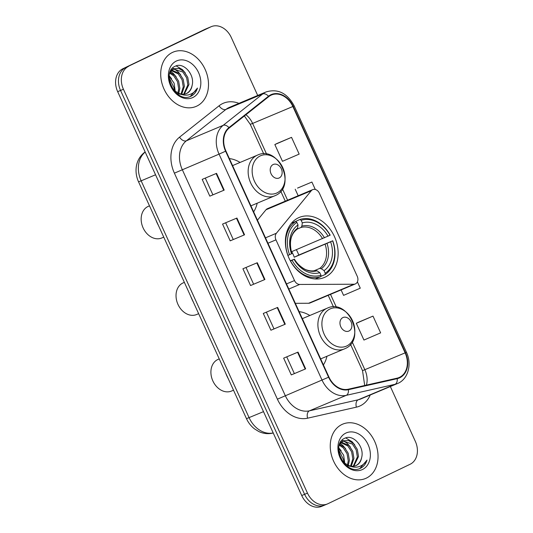 <?xml version="1.0" encoding="UTF-8"?>
<svg xmlns="http://www.w3.org/2000/svg" width="533" height="533" viewBox="0 0 533 533"><rect width="100%" height="100%" fill="white"/><g stroke="black" fill="none" stroke-linecap="round" stroke-linejoin="round"><path stroke-width="0.8" d="M312.571 189.701A6.143 4.744 67.2 0 0 311.259 190.741L276.387 233.254A6.143 4.744 67.2 0 0 275.961 239.857L294.516 280.558A6.143 4.744 67.2 0 0 299.719 284.455L353.865 284.236A6.143 4.744 67.2 0 0 355.318 283.942A6.143 4.744 67.2 0 0 357.217 276.227L319.394 193.232A6.143 4.744 67.2 0 0 312.738 189.628A6.143 4.744 67.2 0 0 312.571 189.701M267.633 208.596A6.143 4.744 67.2 0 0 267.466 208.656A6.143 4.744 67.2 0 0 267.3 208.736A6.143 4.744 67.2 0 0 265.987 209.775L257.446 220.189M298.28 217.864A32.546 25.151 67.2 0 0 288.833 257.792A32.546 25.151 67.2 0 0 324.384 277.473A32.546 25.151 67.2 0 0 325.263 277.073A32.546 25.151 67.2 0 0 334.711 237.152A32.546 25.151 67.2 0 0 299.16 217.471A32.546 25.151 67.2 0 0 298.28 217.864M253.655 211.868A32.546 25.151 67.2 0 0 257.206 203.2M240.07 162.438A32.546 25.151 67.2 0 0 229.37 158.581M323.404 364.925A32.546 25.151 67.2 0 0 326.956 356.257M309.826 315.496A32.546 25.151 67.2 0 0 299.12 311.638M295.329 303.317L308.594 303.264A6.143 4.744 67.2 0 0 310.046 302.971L355.318 283.942M257.706 95.467L231.269 37.47A18.422 14.238 67.2 0 0 211.295 26.65L205.545 29.068A18.422 14.238 67.2 0 0 205.045 29.288L122.876 68.744A18.422 14.238 67.2 0 0 117.673 91.663L301.731 495.53A18.422 14.238 67.2 0 0 321.705 506.35L324.577 505.144A18.422 14.238 67.2 0 0 325.077 504.918M211.295 26.65A18.422 14.238 67.2 0 0 210.795 26.877L125.748 67.531A18.422 14.238 67.2 0 0 120.551 90.457L304.603 494.324A18.422 14.238 67.2 0 0 324.577 505.144A18.422 14.238 67.2 0 1 304.603 494.324L120.551 90.457A18.422 14.238 67.2 0 1 125.748 67.531L207.923 28.082L122.876 68.744M208.423 27.856A18.422 14.238 67.2 0 0 207.923 28.082A18.422 14.238 67.2 0 1 208.423 27.856M172.386 52.467A29.475 22.779 67.2 0 0 163.831 88.625A29.475 22.779 67.2 0 0 196.024 106.447A29.475 22.779 67.2 0 0 196.824 106.094A29.475 22.779 67.2 0 0 205.378 69.93A29.475 22.779 67.2 0 0 173.178 52.107A29.475 22.779 67.2 0 0 172.386 52.467A29.475 22.779 67.2 0 0 163.831 88.625A29.475 22.779 67.2 0 0 196.024 106.447A29.475 22.779 67.2 0 0 196.824 106.094A29.475 22.779 67.2 0 0 205.378 69.93A29.475 22.779 67.2 0 0 173.178 52.107A29.475 22.779 67.2 0 0 172.386 52.467M341.926 424.495A29.475 22.779 67.2 0 0 333.372 460.652A29.475 22.779 67.2 0 0 365.565 478.481A29.475 22.779 67.2 0 0 366.364 478.121A29.475 22.779 67.2 0 0 374.919 441.957A29.475 22.779 67.2 0 0 342.726 424.135A29.475 22.779 67.2 0 0 341.926 424.495A29.475 22.779 67.2 0 0 333.372 460.652A29.475 22.779 67.2 0 0 365.565 478.481A29.475 22.779 67.2 0 0 366.364 478.121A29.475 22.779 67.2 0 0 374.919 441.957A29.475 22.779 67.2 0 0 342.726 424.135A29.475 22.779 67.2 0 0 341.926 424.495M271.017 95.214A19.648 15.184 -112.8 0 1 271.544 94.974A19.648 15.184 -112.8 0 1 292.857 106.513L405.12 352.859A19.648 15.184 -112.8 0 1 399.037 377.551A19.648 15.184 -112.8 0 1 397.072 378.177L348.269 389.217A19.648 15.184 -112.8 0 1 328.934 377.051L225.932 151.039A19.648 15.184 -112.8 0 1 229.223 128L268.759 96.633A19.648 15.184 -112.8 0 1 271.017 95.214M270.811 94.767A20.141 15.564 67.2 0 0 268.499 96.22L228.963 127.587A20.141 15.564 67.2 0 0 225.592 151.199L328.588 377.211A20.141 15.564 67.2 0 0 348.415 389.69L397.212 378.65A20.141 15.564 67.2 0 0 405.46 352.693L293.197 106.353A20.141 15.564 67.2 0 0 270.811 94.767M373 316.109L356.304 323.298L363.939 340.061L380.635 332.865L373 316.109L358.636 322.159M291.538 137.354L274.841 144.55L282.477 161.306L299.173 154.11L291.538 137.354L277.173 143.404M315.296 189.481L311.905 182.046L297.534 188.096M128.626 66.325A18.422 14.238 67.2 0 0 123.423 89.244L307.474 493.118A18.422 14.238 67.2 0 0 327.455 503.932A18.422 14.238 67.2 0 0 327.955 503.712L410.124 464.256A18.422 14.238 67.2 0 0 415.327 441.337L390.349 386.532M305.656 368.863L291.284 374.906L283.649 358.149L298.02 352.106L305.656 368.863L305.209 369.049L297.574 352.293M244.56 234.8L230.189 240.843L222.554 224.08L236.925 218.044L244.56 234.8L244.114 234.986L236.479 218.23M224.193 190.114L209.822 196.151L202.187 179.394L216.558 173.352L224.193 190.114L223.747 190.294L216.112 173.538M285.295 324.177L270.917 330.22L263.282 313.457L277.653 307.414L285.295 324.177L284.849 324.364L277.207 307.608M264.928 279.485L250.557 285.528L242.915 268.772L257.292 262.729L264.928 279.485L264.481 279.672L256.846 262.916M341.093 289.919L343.572 295.369L360.275 288.18L357.396 281.864M250.557 285.528L264.481 279.672M270.917 330.22L284.849 324.364M209.822 196.151L223.747 190.294M230.189 240.843L244.114 234.986M291.284 374.906L305.209 369.049M311.905 182.046L297.674 188.022M298.174 195.751L295.209 189.235M274.841 144.55L277.307 143.337M356.304 323.298L358.769 322.092M253.575 284.082L246.006 267.473M233.214 239.397L225.646 222.781M212.847 194.705L205.278 178.095M273.942 328.768L266.373 312.158M294.309 373.46L286.741 356.85M192.087 85.553C195.145 74.66 183.579 62.055 175.564 66.092C160.486 71.629 174.971 103.222 190.248 96.54L190.987 96.22C194.139 94.647 196.297 91.929 197.463 88.072C195.391 91.549 192.513 93.788 188.835 94.787C185.677 95.567 182.466 95.121 179.201 93.448A13.885 10.727 67.2 0 0 186.39 93.581A13.885 10.727 67.2 0 0 186.763 93.415A13.885 10.727 67.2 0 0 192.087 85.553C191.16 89.464 189.175 92.176 186.137 93.681L186.07 93.708M179.201 93.448L175.257 91.23L172.346 88.251M169.92 72.515L173.838 68.744L178.928 68.49L183.978 71.515L187.776 77.365L188.975 84.461L184.311 94.154M182.079 94.614L176.823 93.408M170.886 70.316L173.838 68.744M169.201 76.312L174.084 83.121L175.217 91.196M174.298 90.397A13.885 10.727 67.2 0 0 173.985 87.632L169.168 77.765M169.987 72.381L174.857 75.353L178.648 81.203L179.848 88.298L178.782 93.288M169.721 73.161L173.711 75.833L177.509 81.682L178.708 88.778L177.955 92.929M171.719 70.109L179.414 73.434L183.212 79.284L184.411 86.379L181.726 94.148M171.246 70.583L178.275 73.914L182.073 79.763L183.272 86.859L181.027 94.021M173.272 69.01L182.839 71.995L186.637 77.845L187.836 84.94L183.692 94.221M197.463 88.072L190.234 96.54L190.987 96.22M176.303 61.062A20.021 15.47 67.2 0 0 170.647 85.98A20.021 15.47 67.2 0 0 192.906 97.492A20.021 15.47 67.2 0 0 198.556 72.581A20.021 15.47 67.2 0 0 176.303 61.062M176.137 65.879L182.519 69.69L185.304 72.988M172.539 68.124L173.898 68.717M174.064 68.804L177.955 71.609L180.74 74.906M170.613 71.362L173.392 73.527L176.176 76.825M169.234 75.846L171.613 78.744M184.365 282.377L183.305 282.823A17.196 13.285 67.2 0 0 182.839 283.03A17.196 13.285 67.2 0 0 177.849 304.123A17.196 13.285 67.2 0 0 196.63 314.523L198.636 313.677M290.285 260.77L294.049 259.338A26.403 20.401 67.2 0 0 319.787 272.656L320.966 275.241L320.759 276.667L315.269 278.972M292.184 222.987L299.912 219.483L301.145 220.302A29.228 22.586 67.2 0 1 330.04 235.253L291.698 251.643A22.719 17.556 -112.8 0 1 294.243 257.232L298.766 255.054A29.168 22.539 67.2 0 0 296.341 249.691M298.766 255.054L332.585 240.836A29.228 22.586 67.2 0 1 325.243 273.189L325.037 274.615A30.454 23.539 67.2 0 0 332.725 240.729M325.037 274.615L320.799 276.394M320.966 275.241A29.228 22.586 67.2 0 1 292.071 260.291L290.492 261.003A30.454 23.539 67.2 0 0 320.759 276.667M287.893 255.44L289.526 254.707A29.228 22.586 67.2 0 1 296.861 222.354L295.635 221.535A30.454 23.539 67.2 0 0 287.947 255.42M295.635 221.535L291.378 223.327M325.243 273.189L324.064 270.604A26.403 20.401 67.2 0 0 330.607 241.789L332.585 240.836M292.071 260.291L294.049 259.338M296.861 222.354L298.04 224.939A26.403 20.401 67.2 0 0 291.504 253.755L289.526 254.707M330.607 241.789L294.243 257.232M314.157 270.744L319.627 268.439L321.272 268.732L324.064 270.604M319.787 272.656L316.995 270.791L315.496 270.444C312.831 271.21 309.913 271.057 306.755 269.978C304.943 269.731 297.601 265.274 294.389 259.071L294.376 259.085A23.619 18.249 67.2 0 0 316.995 270.791M291.504 253.755L291.844 253.488C288.933 242.315 290.625 234.293 296.921 229.403L297.574 228.177L298.04 224.939M190.774 296.435A33.772 26.097 67.2 0 0 193.299 301.971M330.04 235.253L330.18 235.14A30.454 23.539 67.2 0 0 299.912 219.483M328.061 236.206A26.403 20.401 67.2 0 0 302.324 222.887L301.145 220.302M302.324 222.887L301.858 226.125L300.958 227.484L297.274 229.037M149.493 205.845L148.427 206.291A17.196 13.285 67.2 0 0 147.961 206.504A17.196 13.285 67.2 0 0 142.977 227.591A17.196 13.285 67.2 0 0 161.752 237.991L163.758 237.152M279.232 177.949A7.369 5.696 67.2 0 0 281.311 168.774A7.369 5.696 67.2 0 0 273.123 164.537A7.369 5.696 67.2 0 0 271.044 173.711A7.369 5.696 67.2 0 0 279.232 177.949M155.896 219.909A33.772 26.097 67.2 0 0 158.421 225.439M219.243 358.902L218.184 359.349A17.196 13.285 67.2 0 0 217.717 359.555A17.196 13.285 67.2 0 0 212.727 380.649A17.196 13.285 67.2 0 0 231.509 391.049L233.507 390.209M348.982 331.006A7.369 5.696 67.2 0 0 351.067 321.832A7.369 5.696 67.2 0 0 342.872 317.595A7.369 5.696 67.2 0 0 340.794 326.762A7.369 5.696 67.2 0 0 348.982 331.006M225.652 372.967A33.772 26.097 67.2 0 0 228.171 378.497M361.634 457.58C364.685 446.687 353.119 434.082 345.104 438.119C330.034 443.656 344.511 475.249 359.788 468.567L360.528 468.247C363.679 466.675 365.838 463.957 367.004 460.099C364.932 463.577 362.06 465.815 358.376 466.821C355.218 467.594 352.007 467.148 348.749 465.476A13.885 10.727 67.2 0 0 355.931 465.615A13.885 10.727 67.2 0 0 356.31 465.442A13.885 10.727 67.2 0 0 361.634 457.58C360.701 461.491 358.722 464.203 355.678 465.709L355.611 465.742M348.749 465.476L344.804 463.257L341.886 460.279M339.461 444.542L343.379 440.771L348.469 440.518L353.526 443.543L357.317 449.392L358.516 456.488L353.852 466.182M351.62 466.642L346.37 465.442M340.434 442.343L343.379 440.771M338.741 448.34L343.625 455.149L344.758 463.224M343.838 462.424A13.885 10.727 67.2 0 0 343.532 459.659L338.715 449.792M339.534 444.409L344.398 447.38L348.189 453.23L349.395 460.325L348.322 465.316M339.261 445.195L343.259 447.86L347.05 453.71L348.249 460.805L347.503 464.956M341.26 442.137L348.962 445.461L352.753 451.311L353.952 458.407L351.267 466.175M340.794 442.61L347.822 445.941L351.613 451.791L352.813 458.886L350.567 466.049M342.819 441.038L352.386 444.022L356.177 449.872L357.376 456.968L353.232 466.248M367.004 460.099L359.775 468.574L360.528 468.247M345.844 433.089A20.021 15.47 67.2 0 0 340.194 458.007A20.021 15.47 67.2 0 0 362.447 469.52A20.021 15.47 67.2 0 0 368.103 444.609A20.021 15.47 67.2 0 0 345.844 433.089M345.677 437.906L352.06 441.717L354.845 445.015M342.086 440.151L343.439 440.751M343.605 440.831L347.496 443.636L350.288 446.934M340.161 443.389L342.932 445.555L345.724 448.853M338.781 447.873L341.16 450.771M311.259 190.741L265.987 209.775M275.961 239.857L267.946 243.228M276.387 233.254L265.487 237.838M294.516 280.558L286.494 283.929M299.719 284.455L288.819 289.039M353.865 284.236L308.594 303.264M117.673 91.663L123.423 89.244M205.045 29.288L210.795 26.877M301.731 495.53L307.474 493.118M138.54 181.813L141.152 180.827L249.104 417.699A24.565 18.981 67.2 0 0 273.196 432.929A12.279 7.722 77.3 0 1 272.456 433.176C267.766 434.168 263.202 433.615 258.765 431.51L254.448 428.838C251.003 426.134 248.351 422.749 246.486 418.678L138.54 181.813C136.481 177.249 135.695 172.532 136.181 167.655C136.894 161.499 139.546 156.515 144.137 152.698A12.279 7.622 51.6 0 1 145.203 152.065A24.565 18.981 67.2 0 0 141.152 180.827L155.549 174.777M246.486 418.678L263.502 411.643M292.857 106.513L252.615 123.429A19.648 15.184 67.2 0 0 245.94 114.735M370.228 394.986A30.701 23.725 -112.8 0 1 360.321 405.793A30.701 23.725 -112.8 0 1 356.41 407.152L307.608 418.192A30.701 23.725 -112.8 0 1 277.393 399.177L174.391 173.158A30.701 23.725 -112.8 0 1 179.541 137.168L219.076 105.794A30.701 23.725 -112.8 0 1 238.931 103.355M174.391 173.158L219.056 154.13A24.565 18.981 -112.8 0 1 223.174 125.335L262.709 93.961A24.565 18.981 -112.8 0 1 265.527 92.196A24.565 18.981 -112.8 0 1 266.194 91.896L229.403 107.366A24.565 18.981 67.2 0 0 228.737 107.666A24.565 18.981 67.2 0 0 225.919 109.432L186.383 140.799A24.565 18.981 67.2 0 0 182.266 169.594L285.268 395.606A24.565 18.981 67.2 0 0 309.44 410.823L358.236 399.783A24.565 18.981 67.2 0 0 360.701 398.997L397.491 383.527A24.565 18.981 -112.8 0 1 395.033 384.32L346.23 395.353A24.565 18.981 -112.8 0 1 322.059 380.142L219.056 154.13L225.592 151.199M268.499 96.22A6.143 3.811 51.6 0 0 262.709 93.961L225.919 109.432A6.143 3.811 -128.4 0 1 219.076 105.794M328.588 377.211L277.393 399.177M348.415 389.69A6.143 3.864 77.3 0 1 346.23 395.353L309.44 410.823A6.143 3.864 -102.7 0 0 307.608 418.192M179.541 137.168A6.143 3.811 -128.4 0 0 186.383 140.799L223.174 125.335A6.143 3.811 51.6 0 1 228.963 127.587M397.212 378.65A6.143 3.864 77.3 0 1 395.033 384.32L358.236 399.783A6.143 3.864 -102.7 0 0 356.41 407.152M405.46 352.693L406.406 352.173L294.136 105.834L293.197 106.353M366.438 385.112A19.648 15.184 67.2 0 0 364.878 369.775L352.2 341.946M405.12 352.859L362.527 370.662L350.527 344.338M336.356 307.188L330.513 294.369M287.593 200.195L282.443 188.895M266.6 154.13L252.615 123.429L250.257 124.316L244.374 115.981M321.272 268.732A23.619 18.249 67.2 0 0 327.022 243.414M297.574 228.177A23.619 18.249 67.2 0 0 291.831 253.501M319.627 268.439A22.719 17.556 67.2 0 0 325.117 244.254M324.47 237.825A23.619 18.249 67.2 0 0 301.858 226.125M322.572 238.664A22.719 17.556 67.2 0 0 300.958 227.484M277.027 192.899A20.307 15.69 67.2 0 0 282.763 167.629A20.307 15.69 67.2 0 0 260.191 155.949A20.307 15.69 67.2 0 0 254.454 181.22A20.307 15.69 67.2 0 0 277.027 192.899M232.568 165.596L257.499 155.116A22.106 17.083 67.2 0 0 256.899 155.383A22.106 17.083 67.2 0 0 250.483 182.506A22.106 17.083 67.2 0 0 274.635 195.871A22.106 17.083 67.2 0 0 275.228 195.604M346.776 345.957A20.307 15.69 67.2 0 0 352.513 320.686A20.307 15.69 67.2 0 0 329.94 309.007A20.307 15.69 67.2 0 0 324.204 334.278A20.307 15.69 67.2 0 0 346.776 345.957M302.318 318.654L327.255 308.174A22.106 17.083 67.2 0 0 326.656 308.44A22.106 17.083 67.2 0 0 320.24 335.557A22.106 17.083 67.2 0 0 344.385 348.928A22.106 17.083 67.2 0 0 344.984 348.662M312.738 189.628L267.466 208.656M273.229 432.996L272.456 433.176M144.137 152.698L145.129 151.912M397.491 383.527C408.118 379.423 412.222 364.186 406.406 352.173M294.136 105.834C287.247 93.122 277.933 88.478 266.194 91.896M327.455 503.932L324.577 505.144M333.485 306.935L328.201 295.342M285.282 201.168L280.778 191.287M263.728 153.877L250.257 124.316M364.712 385.499L362.527 370.662M257.499 155.116C278.619 144.883 296.974 186.557 275.341 195.551L250.91 205.845M327.255 308.174C348.369 297.94 366.724 339.614 345.098 348.609L320.659 358.902"/></g></svg>
